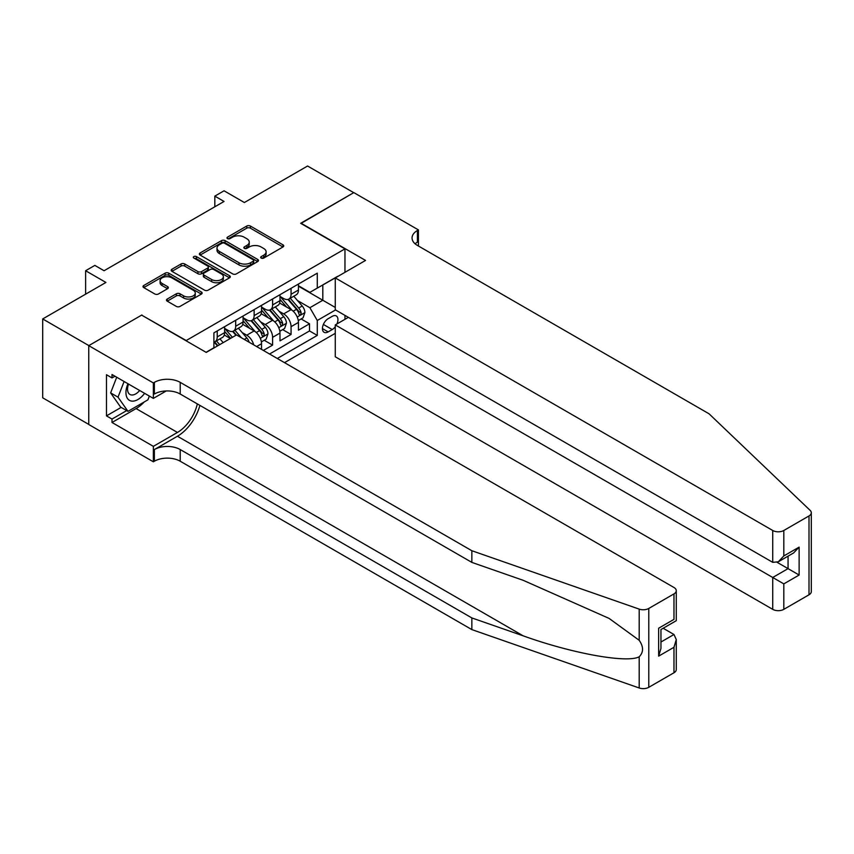 <?xml version="1.0" encoding="UTF-8"?>
<svg xmlns="http://www.w3.org/2000/svg" width="854" height="854" viewBox="0 0 854 854"><rect width="100%" height="100%" fill="white"/><g stroke="black" fill="none" stroke-linecap="round" stroke-linejoin="round"><path stroke-width="1.28" d="M261.207 258.079A1.793 1.035 0 0 0 263.747 258.079L282.994 246.955A2.562 1.484 0 0 0 283.741 245.909A2.562 1.484 0 0 0 282.994 244.863L250.382 226.043A2.562 1.484 0 0 0 246.763 226.043L227.506 237.156A1.793 1.035 0 0 0 226.983 237.882A1.793 1.035 0 0 0 227.506 238.618A1.793 1.035 0 0 0 230.046 238.618L232.534 237.177A8.198 4.729 0 0 1 244.137 237.177L246.849 238.746A8.198 4.729 0 0 1 249.251 242.098A8.198 4.729 0 0 1 246.849 245.44L244.361 246.881A1.793 1.035 0 0 0 243.838 247.617A1.793 1.035 0 0 0 244.361 248.343A1.793 1.035 0 0 0 246.891 248.343L249.389 246.913A8.198 4.729 0 0 1 260.982 246.913L263.705 248.482A8.198 4.729 0 0 1 266.106 251.823A8.198 4.729 0 0 1 263.705 255.175L261.207 256.606A1.793 1.035 0 0 0 260.683 257.342A1.793 1.035 0 0 0 261.207 258.079L261.207 256.606M167.224 299.049A2.562 1.484 0 0 0 166.466 300.096A2.562 1.484 0 0 0 167.224 301.142L176.372 306.426A2.562 1.484 0 0 0 179.991 306.426L201.373 294.086A2.562 1.484 0 0 0 202.12 293.039A2.562 1.484 0 0 0 201.373 291.993L168.761 273.163A2.562 1.484 0 0 0 165.132 273.163L143.76 285.503A2.562 1.484 0 0 0 143.002 286.549A2.562 1.484 0 0 0 143.76 287.595L154.809 293.979A2.562 1.484 0 0 0 158.428 293.979L167.587 288.695A2.562 1.484 0 0 0 168.334 287.649A2.562 1.484 0 0 0 167.587 286.602L162.1 283.443A6.853 3.96 0 0 1 160.093 280.646A6.853 3.96 0 0 1 164.32 276.984A6.853 3.96 0 0 1 171.793 277.849L193.26 290.243A6.853 3.96 0 0 1 195.278 293.039A6.853 3.96 0 0 1 191.04 296.69A6.853 3.96 0 0 1 183.567 295.836L179.991 293.776A2.562 1.484 0 0 0 176.372 293.776L167.224 299.049L167.224 301.142M141.913 315.275L186.215 340.532L344.963 248.877L300.661 223.3L353.727 192.662L307.579 166.018L244.361 202.526L224.058 190.794L214.824 196.132L224.058 201.459L104.071 270.729L94.847 265.402L85.613 270.729L85.613 294.171M141.913 314.955L88.848 345.592L42.7 318.948L105.917 282.45L85.613 270.729M232.715 273.899A2.562 1.484 0 0 0 236.344 273.899L257.716 261.548A2.562 1.484 0 0 0 258.474 260.502A2.562 1.484 0 0 0 257.716 259.456L225.104 240.636A2.562 1.484 0 0 0 221.485 240.636L200.103 252.976A2.562 1.484 0 0 0 199.356 254.022A2.562 1.484 0 0 0 200.103 255.068L232.715 273.899M194.573 258.463A1.793 1.035 0 0 1 196.388 258.719L196.388 256.584L229.545 275.725A2.562 1.484 0 0 1 230.302 276.771A2.562 1.484 0 0 1 229.545 277.817L208.162 290.157A2.562 1.484 0 0 1 204.544 290.157L171.932 271.337L171.932 269.245A2.562 1.484 0 0 0 171.184 270.291A2.562 1.484 0 0 0 171.932 271.337M171.932 269.245L181.08 263.961A2.562 1.484 0 0 1 184.71 263.961L197.936 271.593A2.562 1.484 0 0 0 201.555 271.593L207.629 268.092A2.562 1.484 0 0 0 208.376 267.046A2.562 1.484 0 0 0 207.629 266L193.858 258.047A1.793 1.035 0 0 1 193.324 257.321A1.793 1.035 0 0 1 194.434 256.36A1.793 1.035 0 0 1 196.388 256.584M88.752 424.395L42.7 397.815L42.7 318.948M263.374 350.439L272.597 345.112L264.206 340.266M260.587 321.873L265.22 324.541A10.44 6.031 60 0 1 272.597 337.33L279.984 333.071L279.984 340.853L291.065 334.458L291.065 326.676A10.44 6.031 -120 0 0 283.677 313.888L279.044 311.208M282.663 329.601L291.065 334.458M230.334 338.504L224.271 335.003M261.527 349.371L261.527 343.724A10.44 6.031 -120 0 0 254.14 330.936L242.728 324.349M253.713 344.856A10.44 6.031 60 0 0 246.763 335.206L242.12 332.526M279.984 333.071A10.44 6.031 -120 0 0 272.597 320.282L261.185 313.696M336.946 323.944A8.092 4.676 120 0 0 336.273 315.937A8.092 4.676 120 0 0 332.227 316.343L328.16 318.681A8.092 4.676 120 0 0 322.876 325.812A8.092 4.676 120 0 0 324.114 332.302A8.092 4.676 120 0 0 328.16 331.896L332.227 329.548A8.092 4.676 120 0 0 335.27 326.783M284.51 362.64L335.27 333.338M344.963 248.877L344.963 272.319M344.963 315.382L344.963 319.321M277.304 358.488L317.272 335.419L317.272 320.496L309.885 307.707L297.502 300.555M206.06 352.307L213.906 347.77L213.906 332.857L317.272 273.173L317.272 288.097L337.576 276.589M335.547 309.949L317.272 320.496M224.613 328.384L228.296 330.509A10.44 6.031 60 0 0 233.526 331.032L240.903 326.762A10.44 6.031 -120 0 0 243.07 321.99L243.07 316.023M243.07 317.72L246.763 319.855A10.44 6.031 60 0 0 251.983 320.367L259.36 316.108A10.44 6.031 -120 0 0 261.527 311.326L261.527 305.358M261.527 307.066L265.22 309.201A10.44 6.031 60 0 0 270.44 309.714L277.817 305.454A10.44 6.031 -120 0 0 279.984 300.672L279.984 294.705M269.554 354.015L309.522 330.936L309.522 323.794L298.441 330.188L298.441 322.417A10.44 6.031 -120 0 0 291.065 309.628L279.642 303.031M279.984 296.413L283.677 298.537A10.44 6.031 -120 0 0 288.898 299.06A10.44 6.031 -120 0 0 291.065 294.278L291.065 288.31M288.898 299.06L296.285 294.79A10.44 6.031 -120 0 0 298.441 290.018L298.441 284.051M217.226 330.936L217.226 336.903A10.44 6.031 60 0 1 215.059 341.685A10.44 6.031 60 0 1 213.906 342.112M215.059 341.685L222.446 337.426A10.44 6.031 -120 0 0 224.613 332.644L224.613 326.676M235.683 320.282L235.683 326.249A10.44 6.031 60 0 1 233.526 331.032M254.14 309.628L254.14 315.596A10.44 6.031 60 0 1 251.983 320.367M272.597 298.964L272.597 304.931A10.44 6.031 60 0 1 270.44 309.714M272.597 337.33L272.597 345.112M309.885 307.707L322.812 300.245L322.812 284.894L337.576 276.376M298.441 286.175L335.27 307.44M298.441 285.748L309.885 292.356L317.272 288.097M214.824 196.132L214.824 206.785M301.12 318.948L309.522 323.794M309.522 330.936L317.272 335.419M261.922 258.324L263.705 257.3A8.198 4.729 0 0 0 266.106 253.958L266.106 251.823M249.251 242.098L249.251 244.223A8.198 4.729 0 0 1 246.849 247.575L245.077 248.599M282.962 246.977L250.382 228.167A2.562 1.484 0 0 0 246.763 228.167L228.221 238.874M257.684 261.57L225.104 242.76A2.562 1.484 0 0 0 221.485 242.76L200.135 255.09M253.19 261.239A1.793 1.035 0 0 0 253.713 260.502A1.793 1.035 0 0 0 253.19 259.776L224.559 243.251A1.793 1.035 0 0 0 222.029 243.251L219.403 244.767A8.198 4.729 0 0 0 217.001 248.108A8.198 4.729 0 0 0 219.403 251.46L238.971 262.754A8.198 4.729 0 0 0 250.564 262.754L253.19 261.239L253.19 263.374A1.793 1.035 0 0 0 253.713 262.637L253.713 260.502M217.001 248.108L217.001 250.243A8.198 4.729 0 0 0 219.403 253.585L219.403 251.46M253.19 263.374L250.564 264.889A8.198 4.729 0 0 1 238.971 264.889L219.403 253.585M171.964 271.348L181.08 266.085L181.08 263.961M208.376 267.046L208.376 269.181A2.562 1.484 0 0 1 207.629 270.227L201.555 273.728A2.562 1.484 0 0 1 197.936 273.728L184.71 266.085A2.562 1.484 0 0 0 181.08 266.085M196.388 258.719L229.512 277.838M211.653 279.514A6.853 3.96 0 0 0 219.126 280.379A6.853 3.96 0 0 0 223.353 276.717A6.853 3.96 0 0 0 221.346 273.921L213.788 269.554A2.562 1.484 0 0 0 210.159 269.554L204.095 273.056A2.562 1.484 0 0 0 203.337 274.102A2.562 1.484 0 0 0 204.095 275.148L211.653 279.514L211.653 281.649A6.853 3.96 0 0 0 219.126 282.503A6.853 3.96 0 0 0 223.353 278.852L223.353 276.717M203.337 274.102L203.337 276.237A2.562 1.484 0 0 0 204.095 277.283L204.095 275.148M211.653 281.649L204.095 277.283M195.278 293.039L195.278 295.174A6.853 3.96 0 0 1 191.04 298.825A6.853 3.96 0 0 1 183.567 297.971L179.991 295.9A2.562 1.484 0 0 0 176.372 295.9L167.256 301.163M160.093 280.646L160.093 282.77A6.853 3.96 0 0 0 162.1 285.578L162.1 283.443M167.544 288.716L162.1 285.578M201.341 294.107L168.761 275.298A2.562 1.484 0 0 0 165.132 275.298L143.792 287.617M298.292 320.581L303.053 317.827L304.899 312.5A6.917 3.992 -120 0 0 302.209 306.01L293.776 296.242M292.089 310.301L282.087 298.719A19.973 11.529 -120 0 0 279.984 296.519M286.602 307.045L281.009 300.576A16.578 9.575 -120 0 0 279.984 299.455M287.958 299.434L296.487 309.308A6.917 3.992 60 0 1 298.953 314.08C299.989 315.468 300.736 315.041 301.163 312.799A6.917 3.992 -120 0 0 298.697 308.027L290.264 298.27M288.46 299.274L297.619 309.885A3.523 2.039 60 0 1 298.516 311.262L301.163 312.799M298.953 314.08L299.455 314.891M127.961 383.734A16.963 9.8 120 0 0 131.943 401.124A16.963 9.8 120 0 0 144.604 393.342M128.538 384.065A11.614 6.704 120 0 0 129.957 394.463A11.614 6.704 120 0 0 131.655 394.986A11.614 6.704 120 0 0 139.661 390.491M149.365 396.085L147.913 399.832L127.983 411.34L120.595 407.08L110.636 392.904L116.71 377.233M127.983 411.34L118.012 397.163L124.097 381.503M110.636 392.904L118.012 397.163M348.379 317.346L335.27 324.915L335.27 356.78L772.731 609.35L772.731 577.485L788.061 568.636L788.061 556.157M335.27 324.915L783.812 583.88L783.812 609.35L809.005 594.8L809.005 515.944A7.835 4.526 0 0 0 811.3 512.742A7.835 4.526 0 0 0 810.168 510.404L709.055 413.795L417.403 245.418A18.276 10.547 180 0 1 412.055 237.956A18.276 10.547 180 0 1 417.403 230.495L418.428 229.907L353.823 192.609L300.939 223.46M300.939 223.14L365.544 260.438L335.27 277.924L772.731 530.483A7.835 4.526 0 0 0 783.812 530.483L809.005 515.944M418.428 229.907L418.428 245.365L417.873 245.685M335.27 277.924L335.27 309.788L772.731 562.348L772.731 530.483M811.3 512.742L811.3 591.608A7.835 4.526 180 0 1 809.005 594.8M783.812 609.35A7.835 4.526 180 0 1 772.731 609.35M415.108 243.785A18.276 10.547 180 0 1 417.403 242.162L417.403 230.495M777.161 562.348L799.13 575.03L783.812 583.88M783.812 530.483L783.812 555.954L778.272 561.804L772.731 562.348M783.812 555.954L799.13 547.115L793.59 552.954L778.272 561.804M673.977 672.76L673.977 647.289L676.272 639.571L676.272 669.557A7.835 4.526 180 0 1 673.977 672.76L648.784 687.31A7.835 4.526 180 0 1 639.198 687.982L471.856 629.601L471.856 617.933L180.215 449.546A18.276 10.547 -0 0 0 154.371 449.546L177.451 436.234A34 19.631 120 0 0 199.911 405.394M471.856 617.933L523.171 635.835C572.212 653.502 627.007 663.409 639.198 656.79C643.638 652.242 643.638 646.745 639.198 640.297L609.094 618.413L523.171 580.304L471.856 562.402L180.215 394.025A18.276 10.547 -0 0 0 154.371 394.025L154.371 382.357L153.357 382.944L88.752 345.646L141.636 315.115L206.241 352.414L236.515 334.939L673.977 587.499A7.835 4.526 -0 0 1 676.272 590.701A7.835 4.526 -0 0 1 673.977 593.893L648.784 608.443L648.784 687.31M471.856 629.601L180.215 461.224A18.276 10.547 -0 0 0 154.371 461.224L153.357 461.8L88.752 424.502L88.752 345.646M471.856 562.402L471.856 550.734L180.215 382.357A18.276 10.547 -0 0 0 154.371 382.357M639.198 640.297L639.198 609.115L471.856 550.734M144.241 401.956A29.367 16.952 -60 0 1 136.096 408.575L112.013 422.484L112.013 419.068L126.691 410.593M114.97 376.23L112.013 377.938L106.472 374.735L106.472 415.877L112.013 419.068M112.013 377.938L112.013 374.522L153.357 398.391L153.357 382.944M153.357 461.8L153.357 446.354L177.451 432.444A29.367 16.952 120 0 0 197.327 403.91M112.013 422.484L153.357 446.354M663.174 628.256L673.977 634.501L676.272 639.571M166.252 390.951L153.357 398.391M639.198 609.115A7.835 4.526 -0 0 0 648.784 608.443M106.472 415.877L121.151 407.401M673.977 647.289L658.658 656.139L660.953 648.421L660.953 629.537L676.272 620.687L676.272 590.701M658.658 656.139L658.658 628.213C661.647 629.942 661.647 629.942 658.658 628.213L673.977 619.363C676.966 621.093 676.966 621.093 673.977 619.363L673.977 593.893M279.834 331.245L284.596 328.491L286.442 323.154A6.917 3.992 -120 0 0 283.752 316.663L275.319 306.896M273.622 320.955L263.63 309.372A19.973 11.529 -120 0 0 261.527 307.184M268.145 317.709L262.552 311.23A16.578 9.575 -120 0 0 261.527 310.119M269.501 310.087L278.03 319.962A6.917 3.992 60 0 1 280.496 324.733C281.532 326.121 282.268 325.694 282.706 323.452A6.917 3.992 -120 0 0 280.24 318.691L271.807 308.924M270.003 309.927L279.162 320.538A3.523 2.039 60 0 1 280.059 321.915L282.706 323.452M280.496 324.733L280.998 325.555M261.367 341.899L266.138 339.145L267.985 333.818A6.917 3.992 -120 0 0 265.295 327.317L256.862 317.56M255.165 331.608L245.162 320.036A19.973 11.529 -120 0 0 243.07 317.837M249.688 328.363L244.084 321.883A16.578 9.575 -120 0 0 243.07 320.773M251.044 320.752L259.573 330.626A6.917 3.992 60 0 1 262.039 335.387C263.075 336.775 263.811 336.359 264.249 334.106A6.917 3.992 -120 0 0 261.783 329.345L253.35 319.577M251.546 320.581L260.705 331.203A3.523 2.039 60 0 1 261.591 332.58L264.249 334.106M262.039 335.387L262.541 336.209M249.165 342.24A6.917 3.992 -120 0 0 246.838 337.981L238.405 328.214M232.416 337.298L226.705 330.69A19.973 11.529 -120 0 0 224.613 328.491M230.633 338.333L225.627 332.548A16.578 9.575 -120 0 0 224.613 331.427M241.372 337.736L234.893 330.242M233.078 331.245L236.355 335.024M232.576 331.405L235.928 335.27M223.193 342.625L219.937 338.867M219.681 344.653L216.436 340.895M214.621 341.899L217.898 345.689M214.119 342.059L217.46 345.934M246.763 335.206L254.14 330.936M265.22 324.541L272.597 320.282M283.677 313.888L291.065 309.628M291.065 294.278L298.441 290.018M217.226 336.903L224.613 332.644M235.683 326.249L243.07 321.99M254.14 315.596L261.527 311.326M272.597 304.931L279.984 300.672M291.065 326.676L298.441 322.417M256.638 346.553L261.527 343.724M323.367 324.445L332.227 329.548M322.438 328.598L328.16 331.896M263.705 257.3L263.705 255.175M244.361 248.343L244.361 246.881M246.849 247.575L246.849 245.44M227.506 238.618L227.506 237.156M246.763 228.167L246.763 226.043M250.382 228.167L250.382 226.043M282.994 246.955L282.994 244.863M200.103 255.068L200.103 252.976M221.485 242.76L221.485 240.636M225.104 242.76L225.104 240.636M257.716 261.548L257.716 259.456M238.971 264.889L238.971 262.754M250.564 264.889L250.564 262.754M184.71 266.085L184.71 263.961M197.936 273.728L197.936 271.593M201.555 273.728L201.555 271.593M207.629 270.227L207.629 268.092M229.545 277.817L229.545 275.725M176.372 295.9L176.372 293.776M179.991 295.9L179.991 293.776M183.567 297.971L183.567 295.836M167.587 288.695L167.587 286.602M143.76 287.595L143.76 285.503M165.132 275.298L165.132 273.163M168.761 275.298L168.761 273.163M201.373 294.086L201.373 291.993M297.235 317.037L304.857 312.639M282.087 298.719L283.037 298.174M298.697 308.027L302.209 306.01M293.189 311.219L296.487 309.308M799.13 547.115L799.13 575.03M523.171 635.835L177.451 436.234M180.215 394.025L180.215 382.357M180.215 449.546L180.215 461.224M639.198 687.982L639.198 656.79M154.371 449.546L154.371 461.224M136.096 408.575L177.451 432.444M660.953 642.027L673.977 634.501M278.778 327.69L286.4 323.292M263.63 309.372L264.58 308.828M280.24 318.691L283.752 316.663M274.732 321.873L278.03 319.962M260.321 338.355L267.942 333.946M245.162 320.036L246.112 319.481M261.783 329.345L265.295 327.317M256.275 332.526L259.573 330.626M226.705 330.69L227.655 330.146M244.308 339.433L246.838 337.981"/></g></svg>

